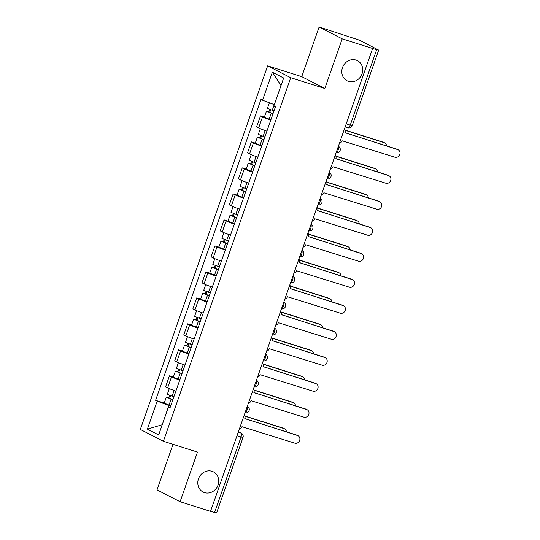 <?xml version="1.0" encoding="UTF-8"?>
<svg xmlns="http://www.w3.org/2000/svg" width="540" height="540" viewBox="0 0 540 540"><rect width="100%" height="100%" fill="white"/><g stroke="black" fill="none" stroke-linecap="round" stroke-linejoin="round"><path stroke-width="0.81" d="M211.984 471.292A11.32 10.24 -62.8 0 1 213.422 471.886A11.32 10.24 -62.8 0 1 217.721 485.851A11.32 10.24 -62.8 0 1 204.518 492.622A11.32 10.24 -62.8 0 1 203.081 492.028A11.32 10.24 -62.8 0 1 198.774 478.062A11.32 10.24 -62.8 0 1 211.984 471.292M355.995 60.062A11.32 10.24 -62.8 0 1 357.433 60.649A11.32 10.24 -62.8 0 1 361.733 74.621A11.32 10.24 -62.8 0 1 348.53 81.385A11.32 10.24 -62.8 0 1 347.092 80.798A11.32 10.24 -62.8 0 1 342.792 66.825A11.32 10.24 -62.8 0 1 355.995 60.062M172.982 444.319L157.025 489.888L180.097 501.734L210.519 511.367L372.62 48.478L342.198 38.846L319.127 27L301.738 76.653L267.644 65.86L140.326 429.442L163.391 441.281L290.716 77.706L324.81 88.499L342.198 38.846M319.127 27L359.363 40.136L378.682 50.112L352.249 125.591L350.251 125.118L376.684 49.633L378.682 50.112M180.097 501.734L197.485 452.081L163.391 441.281M236.993 435.767L243.013 437.522L216.581 513L214.583 512.521L241.016 437.042A3.537 1.492 -72.4 0 0 240.84 433.019L238.397 431.764M210.56 511.245L214.583 512.521M376.684 49.633L372.62 48.478M270.776 120.15A8.141 0.527 -160.7 0 1 262.521 116.944L260.469 115.891L256.615 126.893L258.667 127.946A8.141 0.527 19.3 0 0 266.922 131.146M264.377 117.133L260.469 115.891M261.671 146.144A8.141 0.527 -160.7 0 1 253.415 142.938L251.363 141.885L247.516 152.881L249.568 153.934A8.141 0.527 19.3 0 0 257.823 157.14M255.272 143.12L251.363 141.885M252.572 172.139A8.141 0.527 -160.7 0 1 244.316 168.932L242.264 167.879L238.41 178.875L240.462 179.928A8.141 0.527 19.3 0 0 248.717 183.134M246.173 169.114L242.264 167.879M243.466 198.133A8.141 0.527 -160.7 0 1 235.21 194.927L233.159 193.874L229.311 204.869L231.363 205.922A8.141 0.527 19.3 0 0 239.612 209.129M237.067 195.109L233.159 193.874M234.36 224.127A8.141 0.527 -160.7 0 1 226.112 220.921L224.06 219.868L220.205 230.864L222.257 231.917A8.141 0.527 19.3 0 0 230.513 235.123M227.961 221.103L224.06 219.868M225.261 250.115A8.141 0.527 -160.7 0 1 217.006 246.915L214.954 245.862L211.1 256.858L213.151 257.911A8.141 0.527 19.3 0 0 221.407 261.117M218.862 247.097L214.954 245.862M216.155 276.109A8.141 0.527 -160.7 0 1 207.9 272.909L205.848 271.856L202.001 282.852L204.053 283.905A8.141 0.527 19.3 0 0 212.308 287.111M209.756 273.091L205.848 271.856M207.056 302.103A8.141 0.527 -160.7 0 1 198.801 298.904L196.749 297.851L192.895 308.846L194.947 309.899A8.141 0.527 19.3 0 0 203.202 313.106M200.657 299.086L196.749 297.851M197.951 328.097A8.141 0.527 -160.7 0 1 189.695 324.898L187.643 323.845L183.796 334.841L185.848 335.894A8.141 0.527 19.3 0 0 194.103 339.093M191.552 325.08L187.643 323.845M188.851 354.092A8.141 0.527 -160.7 0 1 180.596 350.892L178.544 349.839L174.69 360.835L176.742 361.888A8.141 0.527 19.3 0 0 184.997 365.087M182.453 351.074L178.544 349.839M179.746 380.086A8.141 0.527 -160.7 0 1 171.491 376.886L169.439 375.833L165.591 386.829L167.643 387.882A8.141 0.527 19.3 0 0 175.892 391.082M173.347 377.069L169.439 375.833M281.043 85.496L274.34 104.639M274.226 104.605L262.562 100.211L272.363 72.212L283.662 78.017L273.861 106.009L275.441 106.819L170.06 407.747L168.48 406.937L158.672 434.93L147.373 429.131L157.181 401.132L168.845 405.533L162.243 424.744L147.373 429.131M262.562 100.211L260.982 99.394L155.601 400.322L157.181 401.132M267.644 65.86L290.716 77.706M301.738 76.653L324.81 88.499M170.633 406.1L168.845 405.533M164.241 403.063L155.601 400.322M170.242 407.221L168.48 406.937M272.363 72.212L280.942 85.442M339.444 143.208A3.537 3.2 117.2 0 0 342.103 140.778L394.929 157.228A4.07 3.679 117.2 0 0 399.674 154.798A4.07 3.679 117.2 0 0 398.129 149.776A4.07 3.679 117.2 0 0 397.615 149.567L344.959 132.617A3.537 3.2 117.2 0 0 344.365 129.155M344.925 132.712L396.738 149.114A4.07 3.679 -62.8 0 1 397.258 149.33L398.129 149.776M273.989 110.97L267.435 108.398L269.399 102.782M273.044 113.663L268.61 111.989L269.811 112.28L270.668 109.829M386.573 145.894A4.07 3.679 117.2 0 0 384.683 142.871A4.07 3.679 117.2 0 0 384.163 142.655L344.999 130.255M272.997 113.805L266.443 111.233L268.934 111.827L269.757 109.485M270.898 119.806L264.337 117.227L266.443 111.233M344.925 130.059L383.285 142.209A4.07 3.679 -62.8 0 1 383.805 142.418L384.683 142.871M269.723 112.516L268.934 111.827M330.345 169.202A3.537 3.2 117.2 0 0 332.998 166.772L385.83 183.222A4.07 3.679 117.2 0 0 390.575 180.792A4.07 3.679 117.2 0 0 389.03 175.77A4.07 3.679 117.2 0 0 388.51 175.561L335.86 158.605A3.537 3.2 117.2 0 0 335.266 155.149M335.826 158.706L387.639 175.109A4.07 3.679 -62.8 0 1 388.152 175.325L389.03 175.77M321.239 195.197A3.537 3.2 117.2 0 0 323.892 192.767L376.724 209.216A4.07 3.679 117.2 0 0 381.47 206.786A4.07 3.679 117.2 0 0 379.924 201.764A4.07 3.679 117.2 0 0 379.411 201.555L326.754 184.599A3.537 3.2 117.2 0 0 326.16 181.143M326.72 184.694L378.533 201.103A4.07 3.679 -62.8 0 1 379.053 201.312L379.924 201.764M264.884 136.964L258.329 134.393L260.327 128.696M263.945 139.657L259.51 137.983L260.705 138.274L261.562 135.823M377.474 171.889A4.07 3.679 117.2 0 0 375.577 168.865A4.07 3.679 117.2 0 0 375.057 168.649L335.894 156.249M263.891 139.799L257.337 137.228L259.828 137.822L260.651 135.479M261.792 145.793L255.238 143.222L257.337 137.228M335.826 156.053L374.186 168.203A4.07 3.679 -62.8 0 1 374.699 168.413L375.577 168.865M260.624 138.51L259.828 137.822M255.785 162.959L249.224 160.387L251.222 154.69M254.84 165.652L250.405 163.978L251.6 164.268L252.464 161.818M368.368 197.883A4.07 3.679 117.2 0 0 366.471 194.859A4.07 3.679 117.2 0 0 365.958 194.643L326.795 182.243M254.792 165.794L248.238 163.222L250.729 163.816L251.546 161.474M252.693 171.788L246.132 169.216L248.238 163.222M326.72 182.048L365.081 194.197A4.07 3.679 -62.8 0 1 365.6 194.407L366.471 194.859M251.519 164.504L250.729 163.816M312.134 221.191A3.537 3.2 117.2 0 0 314.793 218.761L367.625 235.21A4.07 3.679 117.2 0 0 372.37 232.781A4.07 3.679 117.2 0 0 370.825 227.759A4.07 3.679 117.2 0 0 370.305 227.543L317.648 210.593A3.537 3.2 117.2 0 0 317.061 207.137M317.621 210.688L369.434 227.097A4.07 3.679 -62.8 0 1 369.947 227.306L370.825 227.759M303.035 247.185A3.537 3.2 117.2 0 0 305.687 244.755L358.519 261.205A4.07 3.679 117.2 0 0 363.265 258.775A4.07 3.679 117.2 0 0 361.719 253.753A4.07 3.679 117.2 0 0 361.206 253.537L308.549 236.588A3.537 3.2 117.2 0 0 307.955 233.132M308.516 236.682L360.329 253.091A4.07 3.679 -62.8 0 1 360.848 253.3L361.719 253.753M293.929 273.179A3.537 3.2 117.2 0 0 296.588 270.749L349.414 287.199A4.07 3.679 117.2 0 0 354.166 284.769A4.07 3.679 117.2 0 0 352.62 279.747A4.07 3.679 117.2 0 0 352.1 279.531L299.444 262.582A3.537 3.2 117.2 0 0 298.85 259.126M299.41 262.676L351.23 279.086A4.07 3.679 -62.8 0 1 351.743 279.295L352.62 279.747M246.679 188.953L240.125 186.381L242.123 180.684M245.741 191.646L241.306 189.972L242.501 190.262L243.358 187.812M359.269 223.877A4.07 3.679 117.2 0 0 357.372 220.853A4.07 3.679 117.2 0 0 356.852 220.637L317.689 208.238M245.687 191.788L239.132 189.216L241.623 189.81L242.447 187.468M243.587 197.782L237.033 195.21L239.132 189.216M317.621 208.042L355.982 220.192A4.07 3.679 -62.8 0 1 356.495 220.401L357.372 220.853M242.419 190.492L241.623 189.81M237.58 214.947L231.019 212.375L233.017 206.678M236.635 217.634L232.2 215.966L233.395 216.257L234.252 213.8M350.163 249.872A4.07 3.679 117.2 0 0 348.266 246.847A4.07 3.679 117.2 0 0 347.753 246.632L308.59 234.232M236.588 217.782L230.026 215.204L232.524 215.804L233.341 213.462M234.482 223.776L227.927 221.204L230.026 215.204M308.516 234.036L346.876 246.186A4.07 3.679 -62.8 0 1 347.396 246.395L348.266 246.847M233.314 216.486L232.524 215.804M228.474 240.941L221.92 238.37L223.911 232.673M227.529 243.628L223.094 241.96L224.296 242.251L225.153 239.794M341.064 275.866A4.07 3.679 117.2 0 0 339.167 272.842A4.07 3.679 117.2 0 0 338.648 272.626L299.484 260.226M227.482 243.769L220.928 241.198L223.418 241.799L224.242 239.456M225.382 249.77L218.828 247.199L220.928 241.198M299.41 260.03L337.777 272.18A4.07 3.679 -62.8 0 1 338.29 272.39L339.167 272.842M224.208 242.48L223.418 241.799M284.83 299.174A3.537 3.2 117.2 0 0 287.483 296.744L340.315 313.193A4.07 3.679 117.2 0 0 345.06 310.763A4.07 3.679 117.2 0 0 343.514 305.741A4.07 3.679 117.2 0 0 342.995 305.525L290.344 288.576A3.537 3.2 117.2 0 0 289.75 285.12M290.311 288.671L342.124 305.08A4.07 3.679 -62.8 0 1 342.637 305.289L343.514 305.741M219.368 266.935L212.814 264.364L214.812 258.66M218.43 269.622L213.995 267.955L215.19 268.238L216.047 265.788M331.958 301.86A4.07 3.679 117.2 0 0 330.062 298.836A4.07 3.679 117.2 0 0 329.549 298.62L290.385 286.22M218.376 269.764L211.822 267.192L214.319 267.793L215.136 265.451M216.277 275.765L209.722 273.193L211.822 267.192M290.311 286.025L328.671 298.175A4.07 3.679 -62.8 0 1 329.191 298.384L330.062 298.836M215.109 268.475L214.319 267.793M275.724 325.161A3.537 3.2 117.2 0 0 278.384 322.738L331.209 339.188A4.07 3.679 117.2 0 0 335.954 336.751A4.07 3.679 117.2 0 0 334.409 331.736A4.07 3.679 117.2 0 0 333.896 331.519L281.239 314.57A3.537 3.2 117.2 0 0 280.645 311.114M281.205 314.665L333.018 331.074A4.07 3.679 -62.8 0 1 333.538 331.283L334.409 331.736M210.269 292.93L203.715 290.358L205.706 284.654M209.324 295.616L204.89 293.949L206.091 294.233L206.948 291.782M322.853 327.854A4.07 3.679 117.2 0 0 320.963 324.824A4.07 3.679 117.2 0 0 320.443 324.614L281.279 312.215M209.277 295.758L202.723 293.186L205.214 293.787L206.037 291.445M207.178 301.759L200.617 299.187L202.723 293.186M281.205 312.019L319.565 324.162A4.07 3.679 -62.8 0 1 320.085 324.378L320.963 324.824M206.003 294.469L205.214 293.787M266.625 351.155A3.537 3.2 117.2 0 0 269.278 348.725L322.11 365.182A4.07 3.679 117.2 0 0 326.855 362.745A4.07 3.679 117.2 0 0 325.31 357.73A4.07 3.679 117.2 0 0 324.79 357.514L272.14 340.565A3.537 3.2 117.2 0 0 271.546 337.109M272.106 340.659L323.919 357.068A4.07 3.679 -62.8 0 1 324.432 357.277L325.31 357.73M201.163 318.924L194.609 316.346L196.607 310.649M200.225 321.611L195.791 319.943L196.985 320.227L197.843 317.776M313.754 353.849A4.07 3.679 117.2 0 0 311.857 350.818A4.07 3.679 117.2 0 0 311.337 350.608L272.174 338.209M200.171 321.752L193.617 319.181L196.108 319.781L196.931 317.439M198.072 327.753L191.518 325.181L193.617 319.181M272.106 338.013L310.466 350.156A4.07 3.679 -62.8 0 1 310.979 350.372L311.857 350.818M196.904 320.463L196.108 319.781M257.519 377.15A3.537 3.2 117.2 0 0 260.172 374.72L313.004 391.176A4.07 3.679 117.2 0 0 317.75 388.739A4.07 3.679 117.2 0 0 316.204 383.717A4.07 3.679 117.2 0 0 315.691 383.508L263.034 366.559A3.537 3.2 117.2 0 0 262.44 363.096M263 366.653L314.813 383.056A4.07 3.679 -62.8 0 1 315.333 383.272L316.204 383.717M192.065 344.912L185.504 342.34L187.501 336.643M191.12 347.605L186.685 345.938L187.88 346.221L188.744 343.771M304.648 379.843A4.07 3.679 117.2 0 0 302.751 376.812A4.07 3.679 117.2 0 0 302.238 376.603L263.075 364.203M191.072 347.746L184.518 345.175L187.009 345.776L187.826 343.433M188.973 353.747L182.412 351.175L184.518 345.175M263 364.007L301.361 376.151A4.07 3.679 -62.8 0 1 301.88 376.367L302.751 376.812M187.799 346.457L187.009 345.776M248.413 403.144A3.537 3.2 117.2 0 0 251.073 400.714L303.905 417.163A4.07 3.679 117.2 0 0 308.651 414.733A4.07 3.679 117.2 0 0 307.105 409.712A4.07 3.679 117.2 0 0 306.585 409.502L253.928 392.553A3.537 3.2 117.2 0 0 253.341 389.09M253.901 392.648L305.714 409.05A4.07 3.679 -62.8 0 1 306.227 409.266L307.105 409.712M182.959 370.906L176.404 368.334L178.403 362.637M182.021 373.599L177.586 371.932L178.781 372.215L179.638 369.765M295.549 405.837A4.07 3.679 117.2 0 0 293.652 402.806A4.07 3.679 117.2 0 0 293.132 402.597L253.969 390.197M181.966 373.741L175.412 371.169L177.903 371.77L178.726 369.421M179.867 379.742L173.313 377.17L175.412 371.169M253.901 390.002L292.262 402.145A4.07 3.679 -62.8 0 1 292.775 402.361L293.652 402.806M178.7 372.452L177.903 371.77M239.315 429.138A3.537 3.2 117.2 0 0 241.967 426.708L294.8 443.158A4.07 3.679 117.2 0 0 299.545 440.728A4.07 3.679 117.2 0 0 297.999 435.706A4.07 3.679 117.2 0 0 297.486 435.496L244.829 418.547A3.537 3.2 117.2 0 0 244.235 415.085M244.796 418.642L296.609 435.044A4.07 3.679 -62.8 0 1 297.128 435.26L297.999 435.706M173.86 396.9L167.299 394.328L169.297 388.631M172.915 399.593L168.48 397.926L169.675 398.21L170.532 395.759M286.443 431.825A4.07 3.679 117.2 0 0 284.546 428.8A4.07 3.679 117.2 0 0 284.033 428.591L244.87 416.185M172.868 399.735L166.306 397.163L168.804 397.764L169.621 395.415M170.762 405.736L164.207 403.164L166.306 397.163M244.796 415.996L283.156 428.139A4.07 3.679 -62.8 0 1 283.675 428.355L284.546 428.8M169.594 398.446L168.804 397.764M245.045 412.763A3.537 1.492 -72.4 0 0 247.064 410.076A3.537 1.492 -72.4 0 0 247.259 406.458M254.151 386.768A3.537 1.492 -72.4 0 0 256.169 384.082A3.537 1.492 -72.4 0 0 256.358 380.464M263.257 360.774A3.537 1.492 -72.4 0 0 265.268 358.088A3.537 1.492 -72.4 0 0 265.464 354.47M272.356 334.78A3.537 1.492 -72.4 0 0 274.374 332.093A3.537 1.492 -72.4 0 0 274.563 328.475M281.462 308.792A3.537 1.492 -72.4 0 0 283.473 306.106A3.537 1.492 -72.4 0 0 283.669 302.481M290.56 282.798A3.537 1.492 -72.4 0 0 292.579 280.112A3.537 1.492 -72.4 0 0 292.775 276.487M299.666 256.804A3.537 1.492 -72.4 0 0 301.678 254.117A3.537 1.492 -72.4 0 0 301.874 250.493M308.765 230.81A3.537 1.492 -72.4 0 0 310.784 228.123A3.537 1.492 -72.4 0 0 310.979 224.498M317.871 204.815A3.537 1.492 -72.4 0 0 319.889 202.129A3.537 1.492 -72.4 0 0 320.078 198.504M326.977 178.821A3.537 1.492 -72.4 0 0 328.988 176.135A3.537 1.492 -72.4 0 0 329.184 172.51M336.076 152.827A3.537 1.492 -72.4 0 0 338.094 150.14A3.537 1.492 -72.4 0 0 338.283 146.516M238.241 432.196L240.84 433.019A3.537 3.2 117.2 0 1 241.292 433.202L238.41 431.723M176.742 361.888L180.596 350.892M185.848 335.894L189.695 324.898M194.947 309.899L198.801 298.904M204.053 283.905L207.9 272.909M213.151 257.911L217.006 246.915M222.257 231.917L226.112 220.921M231.363 205.922L235.21 194.927M240.462 179.928L244.316 168.932M249.568 153.934L253.415 142.938M258.667 127.946L262.521 116.944M167.643 387.882L171.491 376.886M338.364 146.3L338.364 146.3A3.537 3.537 0 0 1 336.042 152.915M329.258 172.294L329.258 172.294A3.537 3.537 0 0 1 326.943 178.909M320.159 198.288L320.159 198.288A3.537 3.537 0 0 1 317.837 204.903M311.054 224.282L311.054 224.282A3.537 3.537 0 0 1 308.738 230.897M301.948 250.276A3.537 3.2 -62.8 0 1 301.954 250.276L301.948 250.276A3.537 3.537 0 0 1 299.632 256.892M292.849 276.271L292.849 276.271A3.537 3.537 0 0 1 290.534 282.886M283.743 302.265L283.743 302.265A3.537 3.537 0 0 1 281.428 308.88M274.644 328.259L274.644 328.259A3.537 3.537 0 0 1 272.322 334.874M265.538 354.254L265.538 354.254A3.537 3.537 0 0 1 263.223 360.869M256.439 380.248L256.439 380.248A3.537 3.537 0 0 1 254.117 386.863M247.334 406.235A3.537 3.2 -62.8 0 1 247.334 406.242L247.334 406.235A3.537 3.537 0 0 1 245.018 412.857M347.74 127.757A3.537 1.492 -72.4 0 0 347.841 127.798A3.537 1.492 -72.4 0 0 350.251 125.118L346.228 123.842M397.615 149.567L396.738 149.114M272.221 110.376L274.246 104.605M269.129 119.205L271.228 113.211M383.285 142.209L384.163 142.655M388.51 175.561L387.639 175.109M379.411 201.555L378.533 201.103M263.122 136.37L265.16 130.538M260.03 145.199L262.13 139.198M374.186 168.203L375.057 168.649M254.016 162.364L256.061 156.533M250.925 171.194L253.024 165.193M365.081 194.197L365.958 194.643M370.305 227.543L369.434 227.097M361.206 253.537L360.329 253.091M352.1 279.531L351.23 279.086M244.917 188.359L246.956 182.527M241.826 197.188L243.925 191.187M355.982 220.192L356.852 220.637M235.811 214.353L237.857 208.521M232.72 223.182L234.819 217.181M346.876 246.186L347.753 246.632M226.712 240.341L228.751 234.515M223.614 249.176L225.72 243.175M337.777 272.18L338.648 272.626M342.995 305.525L342.124 305.08M217.607 266.335L219.645 260.51M214.515 275.171L216.614 269.17M328.671 298.175L329.549 298.62M333.896 331.519L333.018 331.074M208.501 292.329L210.546 286.504M205.409 301.165L207.509 295.164M319.565 324.162L320.443 324.614M324.79 357.514L323.919 357.068M199.402 318.323L201.44 312.491M196.31 327.159L198.41 321.158M310.466 350.156L311.337 350.608M315.691 383.508L314.813 383.056M190.296 344.318L192.341 338.486M187.204 353.153L189.304 347.152M301.361 376.151L302.238 376.603M306.585 409.502L305.714 409.05M181.197 370.312L183.236 364.48M178.099 379.141L180.205 373.147M292.262 402.145L293.132 402.597M297.486 435.496L296.609 435.044M172.091 396.306L174.137 390.474M169 405.135L171.099 399.141M283.156 428.139L284.033 428.591M345.141 126.941L347.841 127.798A3.537 3.537 0 0 0 352.249 125.591M243.013 437.522A3.537 3.537 0 0 0 241.292 433.202"/></g></svg>
